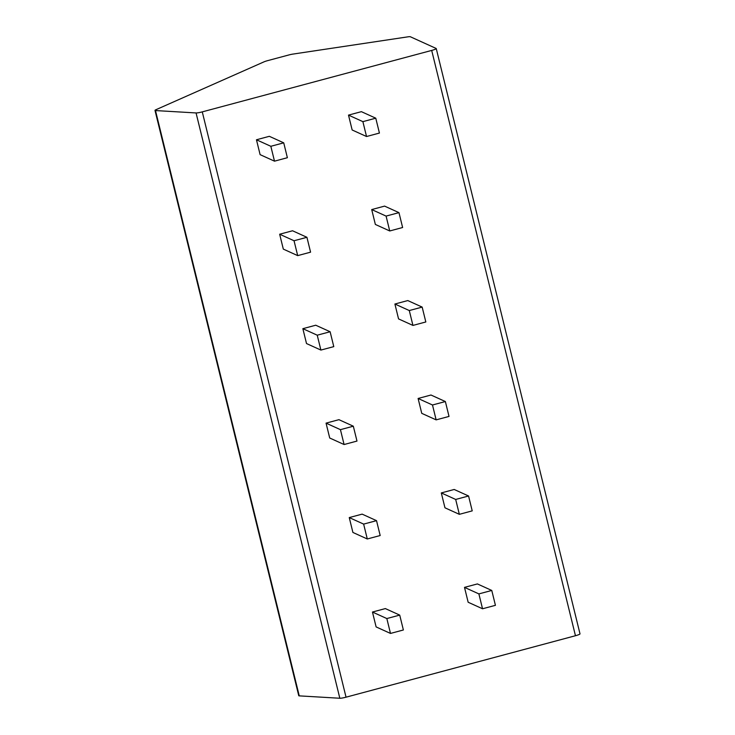 <?xml version="1.0" encoding="UTF-8"?>
<svg xmlns="http://www.w3.org/2000/svg" width="735" height="735" viewBox="0 0 735 735"><rect width="100%" height="100%" fill="white"/><g stroke="black" fill="none" stroke-linecap="round" stroke-linejoin="round"><path stroke-width="1.1" d="M293.008 54.078A5.788 0.744 -13.8 0 0 288.791 54.978L267.586 60.656A5.788 0.744 -13.8 0 0 264.003 61.85L155.949 109.708A5.788 0.744 -13.8 0 0 154.993 110.388A5.788 0.744 -13.8 0 0 155.489 110.562L196.061 112.942A5.788 0.744 -13.8 0 0 202.272 111.876L431.693 50.421A5.788 0.744 -13.8 0 0 436.241 48.556A5.788 0.744 -13.8 0 0 436.14 48.455L410.341 36.75A5.788 0.744 -13.8 0 0 407.962 36.833L293.008 54.078M436.241 48.556L580.007 633.864A5.788 0.744 166.2 0 1 575.459 635.729L346.038 697.184A5.788 0.744 166.2 0 1 339.827 698.25L299.255 695.87A5.788 0.744 166.2 0 1 298.759 695.705L154.993 110.388M491.77 590.453L477.392 583.93L464.502 587.375L468.158 602.25L482.537 608.773L495.427 605.328L491.77 590.453L478.88 593.898L482.537 608.773M399.721 615.103L385.342 608.58L372.461 612.034L376.109 626.909L390.487 633.432L403.377 629.978L399.721 615.103L386.84 618.558L390.487 633.432M468.572 495.996L454.193 489.473L441.303 492.928L444.96 507.802L459.338 514.325L472.219 510.871L468.572 495.996L455.682 499.451L459.338 514.325M376.522 520.656L362.144 514.133L349.254 517.578L352.91 532.452L367.289 538.976L380.179 535.53L376.522 520.656L363.641 524.101L367.289 538.976M445.373 401.549L430.986 395.017L418.105 398.471L421.752 413.346L436.14 419.869L449.021 416.423L445.373 401.549L432.483 404.994L436.14 419.869M353.324 426.199L338.945 419.676L326.055 423.13L329.712 438.005L344.09 444.528L356.98 441.073L353.324 426.199L340.434 429.653L344.09 444.528M422.166 307.092L407.787 300.569L394.906 304.024L398.554 318.898L412.941 325.421L425.822 321.967L422.166 307.092L409.285 310.547L412.941 325.421M330.125 331.751L315.747 325.219L302.857 328.674L306.513 343.548L320.892 350.071L333.782 346.626L330.125 331.751L317.235 335.197L320.892 350.071M398.967 212.635L384.589 206.112L371.708 209.567L375.355 224.441L389.734 230.965L402.624 227.51L398.967 212.635L386.086 216.09L389.734 230.965M306.927 237.295L292.548 230.772L279.658 234.226L283.315 249.101L297.693 255.624L310.574 252.169L306.927 237.295L294.037 240.749L297.693 255.624M375.769 118.188L361.39 111.665L348.5 115.11L352.157 129.985L366.535 136.517L379.425 133.063L375.769 118.188L362.888 121.642L366.535 136.517M283.728 142.838L269.341 136.315L256.46 139.769L260.107 154.644L274.495 161.167L287.376 157.713L283.728 142.838L270.838 146.293L274.495 161.167M464.502 587.375L478.88 593.898M372.461 612.034L386.84 618.558M441.303 492.928L455.682 499.451M349.254 517.578L363.641 524.101M418.105 398.471L432.483 404.994M326.055 423.13L340.434 429.653M394.906 304.024L409.285 310.547M302.857 328.674L317.235 335.197M371.708 209.567L386.086 216.09M279.658 234.226L294.037 240.749M348.5 115.11L362.888 121.642M256.46 139.769L270.838 146.293M155.489 110.562L299.255 695.87M196.061 112.942L339.827 698.25M202.272 111.876L346.038 697.184M431.693 50.421L575.459 635.729"/></g></svg>
